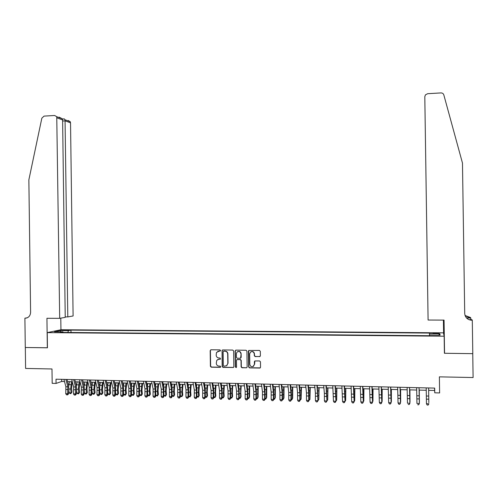 <?xml version="1.0" encoding="UTF-8"?>
<svg xmlns="http://www.w3.org/2000/svg" width="498" height="498" viewBox="0 0 498 498"><rect width="100%" height="100%" fill="white"/><g stroke="black" fill="none" stroke-linecap="round" stroke-linejoin="round"><path stroke-width="0.75" d="M220.552 350.517L219.954 349.895L211.009 349.777L210.181 350.636L210.399 366.291L211.245 367.175L220.197 367.343L220.782 366.746L220.178 366.123L219.02 366.105C217.383 365.906 216.468 364.959 216.281 363.266L216.767 360.315L218.921 359.214L220.533 359.021L220.066 358.012L218.908 357.994C217.265 357.794 216.356 356.854 216.169 355.161L216.493 352.466L220.552 350.517M435.987 333L433.117 333.181L436.049 333.567L438.919 333.386L435.987 333M259.526 356.661L260.379 355.79L260.317 351.333L259.439 350.436L248.77 350.461L248.427 351.165L248.651 367.001L249.523 367.898L259.968 368.047L260.541 367.225L260.466 361.841L259.589 360.938L254.852 360.95L254.378 361.735L254.416 364.399L253.021 366.553C251.222 366.933 250.152 366.186 249.815 364.318L249.666 353.891L250.643 351.955C252.586 351.183 253.793 351.849 254.273 353.96L254.297 355.697L255.169 356.593L260.068 356.475M47.242 332.62L47.447 347.803L25.323 347.498L25.597 368.439L51.991 368.974L52.178 383.336L56.069 383.429L56.013 379.202L434.679 388.098L434.748 392.822L439.616 392.941L439.379 376.855L473.1 377.54L472.745 353.661L444.403 353.269L444.154 336.212L47.242 332.62L61.055 329.738L443.45 332.845L444.154 336.212M233.637 350.959L232.771 350.075L222.762 349.938L222.071 350.306L222.152 366.509L223.004 367.4L233.45 367.474L233.855 366.727L233.637 350.959M235.965 350.119L246.056 350.256L246.927 351.146L247.145 366.976L246.641 367.773L241.978 367.754L241.107 366.864L241.02 360.452L240.154 359.562L236.793 359.674L236.45 360.378L236.544 367.038L236.239 367.574L235.349 367.02L235.124 350.984L235.965 350.119M63.084 330.448L68.375 330.205L65.313 329.975L61.69 330.236L63.084 330.448M429.444 333.069L429.5 335.714L429.444 333.069L70.971 330.124L68.487 330.66L67.79 332.477M429.463 333.691L439.859 333.778L440.076 335.16L429.506 335.067L429.531 335.714L60.37 332.409L62.966 331.849L54.494 331.774L60.121 330.591L68.487 330.66M428.654 390.326L428.828 402.726L428.647 390.326L434.617 390.469L434.748 392.822M56.069 383.429L61.677 381.468L64.516 381.536M67.585 381.605L72.278 381.723M75.335 381.798L80.078 381.91M83.122 381.985L87.916 382.097M90.947 382.171L95.797 382.29M98.816 382.364L103.709 382.483M106.715 382.551L111.664 382.669M114.658 382.744L119.657 382.862M122.639 382.937L127.687 383.062M130.657 383.13L135.755 383.255M138.712 383.323L143.866 383.448M146.81 383.522L152.021 383.647M154.946 383.715L160.213 383.846M163.12 383.914L168.442 384.045M171.337 384.114L176.715 384.244M179.597 384.313L185.026 384.444M187.895 384.512L193.38 384.649M196.237 384.717L201.777 384.848M204.616 384.917L210.218 385.054M213.038 385.122L218.697 385.259M221.504 385.328L227.225 385.464M230.014 385.533L235.791 385.67M238.573 385.788L244.4 385.875M247.157 385.944L253.052 386.087M255.798 386.155L261.749 386.299M264.482 386.361L270.495 386.51M273.203 386.573L279.278 386.722M281.974 386.784L288.112 386.934M290.788 386.996L296.989 387.145M299.653 387.214L305.915 387.363M308.561 387.425L314.885 387.581M317.512 387.643L323.899 387.799M326.507 387.861L332.963 388.017M335.552 388.079L342.07 388.235M344.647 388.297L351.233 388.459M353.785 388.521L360.434 388.683M362.974 388.739L369.69 388.907M372.205 388.963L378.99 389.131M381.487 389.187L388.347 389.355M390.824 389.411L397.746 389.579M400.205 389.641L407.196 389.81M409.636 389.866L416.695 390.04M419.117 390.096L426.251 390.27M61.646 379.333L61.677 381.468M434.58 388.098L434.617 390.469M71.002 332.508L70.971 330.124M63.265 332.44L62.966 331.849M429.506 335.067L429.519 335.714M60.675 331.83L60.121 330.591M439.859 333.778L438.601 335.148M220.328 351.003L217.794 351.295M217.825 359.438L220.458 359.102M210.791 349.801L210.411 350.53L210.629 366.167L211.476 367.057L220.583 367.2M222.519 349.97L222.152 350.692L222.369 366.385L223.229 367.275L233.55 367.406M223.714 351.171L223.129 351.775L223.322 365.569L223.919 366.192L226.789 365.669L227.823 363.465L227.692 354.022C227.505 352.329 226.584 351.383 224.94 351.19L223.571 351.183M226.571 365.825L227.823 363.465M223.932 351.065L225.158 351.084C226.802 351.277 227.717 352.217 227.903 353.916L228.034 363.347M236.967 359.575L240.353 359.444L241.219 360.34L241.312 366.74L242.177 367.63L246.641 367.773M235.691 350.162L235.336 350.878L235.56 366.895L236.357 367.487M240.926 353.804C240.347 351.557 239.071 350.959 237.098 351.999L236.357 353.736L236.407 357.396L237.272 358.286L240.621 358.187L241.125 353.698C240.702 351.681 239.55 350.99 237.671 351.619M240.677 358.149L240.976 357.471M241.125 353.698L241.181 357.359M250.917 351.8C252.828 351.109 254.011 351.793 254.459 353.848L254.484 355.584L255.356 356.481L259.713 356.549M253.488 366.291L254.416 364.399M254.87 360.938L254.603 364.281M248.77 350.461L248.844 366.877L249.71 367.773L260.261 367.873M72.322 381.891L71.525 388.259L71.961 392.057L70.903 393.607L70.137 393.588L69.185 392.798L68.873 390.133M69.185 392.798L71.102 392.854L70.66 389.05L71.426 381.698M68.724 386.012L69.515 381.655M70.903 393.607L71.961 392.057M65.885 379.432L67.821 386.784L67.678 393.725L68.568 393.843L68.905 389.716L68.606 385.514L67.018 379.464M63.943 379.389L65.885 386.734L65.742 393.675L67.678 393.725L67.274 394.846L66.502 394.827L67.274 394.846M67.628 394.895L68.568 393.843M65.742 393.675L66.502 394.827M65.226 316.896L67.803 316.909L73.1 315.975L70.529 122.825L65.194 120.871L62.623 121.02M67.803 316.909L65.045 119.781L70.255 121.705L70.529 122.825M47.329 347.797L46.937 318.284L59.692 318.346L56.753 116.719L54.662 115.486L44.073 116.102L41.851 118.151L28.859 179.871L30.602 312.339C30.322 315.9 28.56 317.849 25.323 318.185L24.9 318.185L25.286 347.498L47.441 347.772M24.9 318.185L27.222 317.811M60.943 329.763L60.787 318.147M59.692 318.346L65.232 317.363L62.611 119.925L57.033 117.883M68.238 120.51L70.255 121.705M59.156 117.148L62.206 118.736L62.611 119.925M64.005 118.91L65.045 119.781M428.093 320.033L424.806 96.693L428.093 320.033L444.06 320.108L444.552 353.275L472.795 353.661L472.297 320.239L471.917 319.685L468.973 319.672M444.39 352.366L444.552 353.275M424.806 96.693L425.423 94.875L427.67 93.699L440.942 92.921C442.398 92.927 443.363 93.593 443.824 94.913L462.474 163.083L464.715 313.535C465.188 317.581 467.535 319.809 471.749 320.233L472.297 320.239M465.039 315.464L470.436 317.5L470.791 318.017L466.558 317.998M470.822 320.17L470.815 319.816M470.809 319.679L470.791 318.017M443.6 333.573L443.401 320.108M428.062 318.396L424.856 100.534L428.062 318.396M465.113 315.676L470.174 317.886L466.439 317.873M469.321 319.803L471.469 319.816L471.749 320.233M80.016 381.91L79.201 388.459L79.63 392.262L78.578 393.818L77.812 393.8L76.86 393.015L76.586 390.575M76.86 393.015L78.79 393.065L78.354 389.255L79.107 381.885M76.424 386.062L77.184 381.841M78.578 393.818L79.63 392.262M87.71 382.097L86.913 388.664L87.337 392.474L86.291 394.036L85.519 394.011L84.579 393.227L84.33 391.03M84.579 393.227L86.509 393.277L86.086 389.461L86.82 382.072M84.162 386.112L84.89 382.028M86.291 394.036L87.337 392.474M95.442 382.283L94.67 388.863L95.087 392.685L94.047 394.248L93.269 394.229L92.329 393.439L92.118 391.503M92.329 393.439L94.271 393.495L93.854 389.666L94.57 382.259M91.937 386.174L92.628 382.215M94.047 394.248L95.087 392.685M103.217 382.47L102.457 389.069L102.862 392.897L101.835 394.466L101.05 394.447L100.117 393.657L99.936 391.988M100.117 393.657L102.071 393.706L101.66 389.872L102.358 382.445M99.749 386.23L100.409 382.402M101.835 394.466L102.862 392.897M73.667 379.619L75.565 386.983L75.428 393.943L76.306 394.061L76.636 389.922L76.343 385.713L74.781 379.644M71.718 379.569L73.629 386.934L73.486 393.887L75.428 393.943L75.024 395.07L74.246 395.045L75.024 395.07M75.372 395.113L76.306 394.061M73.486 393.887L74.246 395.045M81.491 379.8L83.353 387.183L83.222 394.161L84.075 394.279L84.405 390.133L84.112 385.906L82.581 379.825M79.531 379.756L81.404 387.133L81.267 394.105L83.222 394.161L82.805 395.288L82.027 395.263L82.805 395.288M83.147 395.331L84.075 394.279M81.267 394.105L82.027 395.263M89.347 379.986L91.178 387.382L91.047 394.379L91.887 394.497L91.918 386.106L90.418 380.011M87.38 379.937L89.217 387.332L89.092 394.323L91.047 394.379L90.63 395.505L89.845 395.487L90.63 395.505M90.966 395.555L91.887 394.497M89.092 394.323L89.845 395.487M97.247 380.173L99.04 387.587L98.915 394.597L99.737 394.715L99.762 386.305L98.293 380.198M95.267 380.123L97.066 387.537L96.948 394.547L98.915 394.597L98.492 395.729L97.701 395.705L98.492 395.729M98.822 395.773L99.737 394.715M96.948 394.547L97.701 395.705M111.023 382.657L110.282 389.274L110.681 393.115L109.66 394.684L108.875 394.665L107.948 393.868L107.798 392.492M107.948 393.868L109.909 393.924L109.504 390.077L110.183 382.638M107.599 386.286L108.228 382.589M109.66 394.684L110.681 393.115M105.184 380.36L106.939 387.786L106.821 394.821L107.624 394.939L107.649 386.504L106.205 380.379M103.192 380.31L104.96 387.737L104.841 394.765L106.821 394.821L106.385 395.954L105.595 395.929L106.385 395.954M106.709 395.997L107.624 394.939M104.841 394.765L105.595 395.929M118.866 382.844L118.144 389.48L118.536 393.327L117.522 394.902L116.737 394.883L115.81 394.086L115.698 393.015M115.81 394.086L117.783 394.142L117.385 390.283L118.051 382.825M115.486 386.342L116.078 382.781M117.522 394.902L118.536 393.327M113.152 380.547L114.876 387.992L114.764 395.039L115.548 395.157L115.567 386.703L114.154 380.565M111.16 380.497L112.884 387.942L112.772 394.989L114.764 395.039L114.322 396.178L113.532 396.153L114.322 396.178M114.64 396.221L115.548 395.157M112.772 394.989L113.532 396.153M126.747 383.037L126.044 389.685L126.436 393.545L125.421 395.126L124.631 395.101L123.709 394.304L123.635 393.557M123.709 394.304L125.695 394.36L125.303 390.494L125.95 383.018M123.411 386.386L123.971 382.968M125.421 395.126L126.436 393.545M121.17 380.733L122.85 388.197L122.745 395.263L123.51 395.381L123.529 386.909L122.147 380.758M119.159 380.684L120.852 388.147L120.746 395.207L122.745 395.263L122.303 396.402L121.5 396.377L122.303 396.402M122.608 396.445L123.51 395.381M120.746 395.207L121.5 396.377M134.665 383.23L133.987 389.897L134.367 393.762L133.364 395.344L132.568 395.325L131.609 394.123M131.653 394.522L133.645 394.578L133.259 390.706L133.887 383.211M131.379 386.429L131.902 383.161M133.364 395.344L134.367 393.762M129.219 380.92L130.868 388.403L130.762 395.487L131.516 395.605L131.528 387.108L130.177 380.945M127.202 380.877L128.858 388.353L128.758 395.431L130.762 395.487L130.314 396.626L129.511 396.607L130.314 396.626M130.613 396.676L131.516 395.605M128.758 395.431L129.511 396.607M142.627 383.423L141.961 390.102L142.335 393.98L141.339 395.568L140.542 395.543L139.627 394.709M139.627 394.746L141.631 394.802L141.258 390.918L141.868 383.404M139.384 386.467L139.87 383.354M141.339 395.568L142.335 393.98M137.311 381.113L138.917 388.614L138.824 395.711L139.558 395.829L139.565 387.313L138.245 381.132M135.288 381.063L136.9 388.558L136.807 395.655L138.824 395.711L138.369 396.856L137.56 396.831L138.369 396.856M138.662 396.9L139.558 395.829M136.807 395.655L137.56 396.831M150.626 383.616L149.979 390.314L150.346 394.198L149.356 395.792L148.553 395.767L147.701 395.014M147.701 394.97L149.655 395.02L149.294 391.129L149.886 383.597M147.427 386.504L147.875 383.547M149.356 395.792L150.346 394.198M145.441 381.3L147.016 388.82L146.922 395.941L147.638 396.053L147.638 387.519L146.35 381.325M143.405 381.256L144.986 388.77L144.893 395.879L146.922 395.941L146.462 397.087L145.646 397.062L146.462 397.087M146.748 397.13L147.638 396.053M144.893 395.879L145.646 397.062M158.657 383.809L158.034 390.525L158.389 394.416L157.412 396.016L155.812 395.288M155.818 395.194L157.723 395.244L157.368 391.341L157.941 383.79M155.513 386.523L155.918 383.74M157.412 396.016L158.389 394.416M153.614 381.493L155.146 389.031L155.065 396.165L155.756 396.284L155.756 387.724L154.498 381.518M151.566 381.449L153.11 388.975L153.023 396.109L155.065 396.165L154.592 397.317L153.776 397.292L154.592 397.317M154.872 397.36L155.756 396.284M153.023 396.109L153.776 397.292M166.737 384.002L166.133 390.737L166.475 394.64L165.51 396.24L163.966 395.568M163.979 395.418L165.828 395.468L165.479 391.559L166.033 383.983M163.637 386.535L164.004 383.939M165.51 396.24L166.475 394.64M161.825 381.686L163.319 389.243L163.244 396.396L163.917 396.508L163.917 387.93L162.684 381.711M159.771 381.642L161.271 389.187L161.19 396.34L163.244 396.396L162.765 397.547L161.943 397.522L162.765 397.547M163.033 397.591L163.917 396.508M161.19 396.34L161.943 397.522M174.848 384.201L174.263 390.949L174.605 394.858L173.64 396.464L172.165 395.848M172.177 395.642L173.976 395.692L173.634 391.77L174.169 384.182M171.804 386.529L172.127 384.132M173.64 396.464L174.605 394.858M170.079 381.879L171.536 389.455L171.461 396.626L172.115 396.738L172.109 388.141L170.914 381.904M168.013 381.835L169.476 389.399L169.401 396.564L171.461 396.626L170.976 397.778L170.154 397.753L170.976 397.778M171.244 397.821L172.115 396.738M169.401 396.564L170.154 397.753M183.003 384.394L182.436 391.16L182.772 395.082L181.814 396.694L180.401 396.128M180.413 395.873L182.156 395.916L181.826 391.988L182.343 384.381M180.008 386.51L180.295 384.332M181.814 396.694L182.772 395.082M178.377 382.078L179.79 389.666L179.722 396.856L180.357 396.968L180.344 388.347L179.187 382.097M176.298 382.028L177.724 389.61L177.649 396.794L179.722 396.856L179.23 398.008L178.402 397.989L179.23 398.008M179.485 398.058L180.357 396.968M177.649 396.794L178.402 397.989M191.195 384.593L190.653 391.378L190.977 395.306L190.031 396.925L188.68 396.414M188.692 396.097L190.385 396.147L190.062 392.206L190.553 384.581M188.25 386.479L188.499 384.531M190.031 396.925L190.977 395.306M186.713 382.271L188.082 389.878L188.02 397.087L188.636 397.199L188.624 388.558L187.497 382.29M184.621 382.221L186.009 389.822L185.941 397.024L188.02 397.087L187.528 398.244L186.694 398.219L187.528 398.244M187.771 398.288L188.636 397.199M185.941 397.024L186.694 398.219M199.43 384.792L198.907 391.596L199.219 395.537L198.285 397.155L196.996 396.701M197.015 396.327L198.652 396.371L198.335 392.424L198.808 384.78M196.536 386.423L196.741 384.73M198.285 397.155L199.219 395.537M195.085 382.47L196.424 390.09L196.361 397.317L196.959 397.429L196.94 388.77L195.845 382.489M192.987 382.42L194.332 390.04L194.276 397.261L196.361 397.317L195.863 398.481L195.029 398.456L195.863 398.481M196.1 398.525L196.959 397.429M194.276 397.261L195.029 398.456M207.703 384.991L207.205 391.814L207.51 395.761L206.583 397.385L205.357 396.993M205.375 396.557L206.956 396.601L206.651 392.642L207.106 384.979M204.859 386.348L205.027 384.929M206.583 397.385L207.51 395.761M203.508 382.669L204.803 390.308L204.746 397.553L205.325 397.665L205.301 388.982L204.242 382.682M201.397 382.62L202.698 390.251L202.649 397.491L204.746 397.553L204.242 398.717L203.402 398.693L204.242 398.717M204.473 398.761L205.325 397.665M202.649 397.491L203.402 398.693M216.02 385.191L215.541 392.032L215.833 395.991L214.918 397.616L213.754 397.286M213.779 396.794L215.304 396.831L215.005 392.866L215.441 385.178M213.225 386.255L213.349 385.128M214.918 397.616L215.833 395.991M211.967 382.862L213.219 390.525L213.175 397.784L213.729 397.902L213.704 389.193L212.677 382.881M209.851 382.813L211.108 390.469L211.065 397.728L213.175 397.784L212.658 398.954L211.812 398.929L212.658 398.954M212.883 398.998L213.729 397.902M211.065 397.728L211.812 398.929M224.374 385.396L223.919 392.25L224.206 396.215L223.297 397.846L222.201 397.585M222.226 397.024L223.695 397.068L223.403 393.09L223.82 385.384M221.635 386.131L221.716 385.328M223.297 397.846L224.206 396.215M220.471 383.068L221.685 390.743L221.641 398.02L222.176 398.139L222.145 389.405L221.156 383.08M218.342 383.018L219.562 390.687L219.518 397.964L221.641 398.02L221.118 399.197L220.272 399.172L221.118 399.197M221.336 399.24L222.176 398.139M219.518 397.964L220.272 399.172M232.771 385.595L232.336 392.468L232.616 396.445L231.713 398.083L230.686 397.883M230.711 397.261L232.124 397.298L231.844 393.308L232.236 385.583M230.082 385.975L230.126 385.533M231.713 398.083L232.616 396.445M229.018 383.267L230.188 390.961L230.151 398.263L230.667 398.375L230.636 389.623L229.671 383.279M226.876 383.217L228.059 390.905L228.022 398.201L230.151 398.263L229.622 399.433L228.769 399.408L229.622 399.433M229.833 399.477L230.667 398.375M228.022 398.201L228.769 399.408M241.213 385.801L240.795 392.692L241.069 396.676L240.173 398.319L239.214 398.188M239.239 397.491L240.596 397.529L240.696 385.788M240.173 398.319L241.069 396.676M237.608 383.466L238.735 391.185L238.704 398.5L239.202 398.612L239.165 389.841L238.237 383.485M235.454 383.416L236.594 391.129L236.562 398.437L238.704 398.5L238.169 399.676L237.316 399.651L238.169 399.676M238.368 399.72L239.202 398.612M236.562 398.437L237.316 399.651M249.691 386.006L249.56 396.912L249.112 397.765L249.199 385.994M247.817 397.728L249.112 397.765L248.676 398.556L247.786 398.493M246.242 383.672L247.325 391.403L247.301 398.736L247.78 398.848L247.736 390.059L246.846 383.684M244.082 383.622L245.172 391.347L245.153 398.68L247.301 398.736L246.759 399.919L245.9 399.894L246.759 399.919M246.952 399.962L247.78 398.848M245.153 398.68L245.9 399.894M258.213 386.211L258.101 397.143L257.671 398.002L257.746 386.199M256.433 397.97L257.671 398.002L257.223 398.792L256.408 398.767M254.92 383.877L255.96 391.627L255.941 398.979L256.395 399.091L256.352 390.276L255.493 383.89M252.747 383.821L253.799 391.571L253.781 398.917L255.941 398.979L255.393 400.162L254.528 400.137L255.393 400.162M255.574 400.205L256.395 399.091M253.781 398.917L254.528 400.137M266.779 386.417L266.679 397.379L266.274 398.238L266.337 386.411M265.092 398.207L266.274 398.238L265.814 399.029L265.067 399.01M263.641 384.076L264.637 391.851L264.631 399.222L265.061 399.334L265.011 390.494L264.189 384.095M261.456 384.026L262.465 391.795L262.452 399.159L264.631 399.222L264.071 400.404L263.199 400.386L264.071 400.404M264.245 400.448L265.061 399.334M262.452 399.159L263.199 400.386M275.388 386.629L275.301 397.616L274.915 398.481L274.964 386.616M273.794 398.45L274.915 398.481L274.448 399.272L273.776 399.253M284.041 386.834L283.972 397.852L283.605 398.717L283.642 386.828M282.547 398.686L283.605 398.717L283.119 399.514L282.522 399.496M292.737 387.046L292.681 398.089L292.338 398.96L292.363 387.039M291.336 398.929L292.338 398.96L291.84 399.757L291.318 399.738M272.406 384.288L273.358 392.075L273.358 399.464L273.763 399.577L273.707 390.712L272.929 384.3M270.215 384.232L271.173 392.019L271.167 399.402L273.358 399.464L272.792 400.653L271.92 400.629L272.792 400.653M272.954 400.697L273.763 399.577M271.167 399.402L271.92 400.629M281.221 384.493L282.123 392.3L282.129 399.713L282.515 399.819L282.459 390.936L281.712 384.506M279.011 384.437L279.932 392.243L279.932 399.651L282.129 399.713L281.557 400.902L280.679 400.878L281.557 400.902M281.712 400.946L282.515 399.819M279.932 399.651L280.679 400.878M290.079 384.699L290.938 392.524L290.95 399.956L291.311 400.068L291.249 391.16L290.539 384.711M287.856 384.649L288.728 392.468L288.74 399.894L290.95 399.956L290.365 401.151L289.487 401.127L290.365 401.151M290.515 401.195L291.311 400.068M288.74 399.894L289.487 401.127M301.477 387.257L301.109 399.203L301.122 387.251M300.176 399.178L301.109 399.203L300.157 399.987M298.981 384.91L299.796 392.754L299.808 400.205L300.151 400.311L300.082 391.384L299.416 384.917M296.752 384.854L297.574 392.698L297.592 400.143L299.808 400.205L299.223 401.4L298.333 401.376L299.223 401.4M299.36 401.444L300.151 400.311M297.592 400.143L298.333 401.376M310.266 387.469L309.93 399.446L309.93 387.463M309.059 399.421L309.93 399.446L309.046 400.236M307.926 385.122L308.698 392.984L308.716 400.454L309.04 400.56L308.965 391.609L308.337 385.128M305.685 385.066L306.469 392.928L306.488 400.392L308.716 400.454L308.125 401.649L307.235 401.625L308.125 401.649M308.256 401.693L309.04 400.56M306.488 400.392L307.235 401.625M319.094 387.681L318.801 399.689L318.788 387.674M317.985 399.67L318.801 399.689L317.973 400.485M316.921 385.334L317.973 400.809L317.301 385.34M314.668 385.278L315.402 393.159L315.433 400.641L317.674 400.703L317.07 401.905L316.174 401.88L317.07 401.905M317.189 401.948L317.973 400.809M315.433 400.641L316.174 401.88M327.964 387.898L327.709 399.938L327.684 387.892M326.962 399.913L327.709 399.938L326.949 400.734M325.966 385.545L326.949 401.064L326.308 385.552M323.7 385.489L324.385 393.389L324.422 400.89L326.676 400.952L326.065 402.16L325.163 402.135L326.065 402.16M326.178 402.203L326.949 401.064M324.422 400.89L325.163 402.135M336.885 388.11L336.667 400.18L336.629 388.104M335.982 400.162L336.667 400.18L335.976 400.983M335.054 385.757L335.969 401.313L335.372 385.763M332.776 385.701L333.455 401.145L335.72 401.207L335.104 402.415L334.202 402.39L335.104 402.415M335.204 402.459L335.969 401.313M333.455 401.145L334.202 402.39M345.849 388.328L345.668 400.429L345.618 388.322M345.052 400.417L345.668 400.429L345.046 401.239M344.186 385.969L345.046 401.569L344.473 385.975M341.902 385.919L342.537 401.394L344.815 401.456L344.193 402.67L343.284 402.645L344.193 402.67M344.286 402.714L345.046 401.569M342.537 401.394L343.284 402.645M354.862 388.546L354.719 400.678L354.651 388.54M354.165 400.666L354.719 400.678L354.165 401.45M353.375 386.187L354.159 401.824L353.63 386.193M351.071 386.131L351.669 401.649L353.96 401.712L353.325 402.932L352.41 402.901L353.325 402.932M353.406 402.969L354.159 401.824M351.669 401.649L352.41 402.901M363.92 388.764L363.814 400.934L363.733 388.757M363.328 400.921L363.814 400.934L363.328 401.593M362.606 386.404L363.328 402.079L362.83 386.411M360.291 386.348L360.845 401.905L363.148 401.973L362.507 403.187L361.585 403.162L362.507 403.187M362.581 403.231L363.328 402.079M360.845 401.905L361.585 403.162M373.027 388.982L372.958 401.183L372.865 388.982M372.541 401.17L372.958 401.183L372.541 401.743M371.888 386.622L372.541 402.334L372.081 386.629M369.56 386.566L370.07 402.166L372.386 402.228L371.738 403.448L370.811 403.424L371.738 403.448M371.801 403.492L372.541 402.334M370.07 402.166L370.811 403.424M382.178 389.206L382.153 401.438L382.041 389.199M381.798 401.425L382.153 401.438L381.798 401.892M381.213 386.84L381.804 402.596L381.381 386.846M378.878 386.784L379.345 402.421L381.673 402.49L381.014 403.71L380.086 403.685L381.014 403.71M381.07 403.754L381.804 402.596M379.345 402.421L380.086 403.685M391.372 389.43L391.391 401.693L391.266 389.424M391.104 401.687L391.111 402.054M390.594 387.064L391.111 402.851L390.725 387.064M388.241 387.008L388.67 402.683L391.005 402.745L390.345 403.971L389.411 403.946L390.345 403.971M390.388 404.015L391.111 402.851M388.67 402.683L389.411 403.946M400.622 389.654L400.678 401.948L400.541 389.648M400.025 387.282L400.473 403.112L400.124 387.282M397.659 387.226L398.039 402.944L400.392 403.013L399.72 404.239L398.78 404.214L399.72 404.239M399.751 404.283L400.473 403.112M398.039 402.944L398.78 404.214M409.916 389.878L410.016 402.21L409.86 389.872M409.499 387.506L409.879 403.38L409.568 387.506M407.127 387.45L407.464 403.206L409.829 403.274L409.144 404.507L408.198 404.482L409.144 404.507M409.169 404.544L409.879 403.38M419.26 390.102L419.397 402.465L419.229 390.102M419.03 387.73L419.341 403.641L419.067 387.73M416.645 387.674L416.932 403.473L419.31 403.536L418.619 404.774L417.673 404.75L418.619 404.774M418.631 404.812L419.341 403.641M428.734 396.072L428.61 387.954L428.734 396.072L426.344 396.016L426.456 403.735L428.846 403.803L428.149 405.042L427.191 405.017L428.149 405.042M426.213 387.898L426.344 396.016M427.197 405.055L426.469 403.841L427.191 405.017M428.149 405.086L428.846 403.909M65.319 330.46L65.313 329.975M66.975 330.392L66.969 329.993M68.948 389.006L70.66 389.05M68.923 384.643L70.841 384.693M67.821 386.784L65.885 386.734M68.021 389.592L66.091 389.536M26.898 317.929L25.323 318.185M470.174 317.886L469.913 317.494M76.68 389.212L78.354 389.255M76.605 384.836L78.535 384.886M84.442 389.417L86.086 389.461M84.324 385.029L86.26 385.079M92.242 389.623L93.854 389.666M92.08 385.222L94.022 385.271M100.086 389.828L101.66 389.872M99.868 385.421L101.822 385.471M75.565 386.983L73.629 386.934M75.764 389.797L73.822 389.741M83.353 387.183L81.404 387.133M83.546 390.002L81.597 389.953M91.178 387.382L89.217 387.332M91.371 390.208L89.41 390.158M99.04 387.587L97.066 387.537M99.227 390.42L97.259 390.37M107.96 390.034L109.504 390.077M107.699 385.614L109.66 385.664M106.939 387.786L104.96 387.737M107.12 390.631L105.146 390.575M115.878 390.245L117.385 390.283M115.567 385.813L117.534 385.863M114.876 387.992L112.884 387.942M115.057 390.843L113.071 390.787M123.828 390.457L125.303 390.494M123.467 386.012L125.452 386.062M122.85 388.197L120.852 388.147M123.031 391.055L121.033 390.998M131.821 390.669L133.259 390.706M131.41 386.211L133.402 386.261M130.868 388.403L128.858 388.353M131.042 391.266L129.032 391.216M139.857 390.88L141.258 390.918M139.39 386.411L141.395 386.46M138.917 388.614L136.9 388.558M139.091 391.484L137.075 391.428M147.925 391.092L149.294 391.129M147.452 386.616L149.425 386.66M147.016 388.82L144.986 388.77M147.184 391.696L145.155 391.64M156.036 391.31L157.368 391.341M155.575 386.815L157.493 386.865M155.146 389.031L153.11 388.975M155.314 391.914L153.278 391.858M164.184 391.521L165.479 391.559M163.736 387.021L165.604 387.07M163.319 389.243L161.271 389.187M163.481 392.131L161.439 392.075M172.376 391.739L173.634 391.77M171.935 387.226L173.746 387.27M171.536 389.455L169.476 389.399M171.692 392.349L169.637 392.293M180.606 391.957L181.826 391.988M180.176 387.432L181.938 387.475M179.79 389.666L177.724 389.61M179.946 392.567L177.879 392.511M188.879 392.175L190.062 392.206M188.462 387.643L190.161 387.687M188.082 389.878L186.009 389.822M188.238 392.791L186.159 392.735M197.189 392.393L198.335 392.424M196.785 387.849L198.434 387.892M196.424 390.09L194.332 390.04M196.573 393.009L194.481 392.953M205.543 392.617L206.651 392.642M205.145 388.06L206.745 388.098M204.803 390.308L202.698 390.251M204.946 393.233L202.848 393.177M213.941 392.835L215.005 392.866M213.555 388.272L215.092 388.309M213.219 390.525L211.108 390.469M213.362 393.457L211.252 393.401M222.376 393.059L223.403 393.09M222.002 388.484L223.484 388.521M221.685 390.743L219.562 390.687M221.822 393.681L219.699 393.625M230.854 393.283L231.844 393.308M230.493 388.695L231.919 388.733M230.188 390.961L228.059 390.905M230.319 393.912L228.19 393.85M239.376 393.507L240.322 393.532M239.028 388.907L240.397 388.944M238.735 391.185L236.594 391.129M238.866 394.136L236.724 394.08M247.942 393.737L248.851 393.762M247.606 389.125L248.913 389.156M247.325 391.403L245.172 391.347M247.45 394.366L245.302 394.31M256.551 393.962L257.416 393.986M256.227 389.343L257.472 389.374M255.96 391.627L253.799 391.571M256.084 394.597L253.924 394.534M265.204 394.192L266.025 394.211M264.886 389.56L266.075 389.585M264.637 391.851L262.465 391.795M264.755 394.827L262.583 394.771M273.9 394.422L274.678 394.441M273.595 389.778L274.728 389.803M282.634 394.653L283.381 394.671M282.347 389.996L283.418 390.021M291.423 394.883L292.121 394.902M291.143 390.214L292.152 390.239M273.358 392.075L271.173 392.019M273.477 395.057L271.292 395.001M282.123 392.3L279.932 392.243M282.242 395.294L280.044 395.231M290.938 392.524L288.728 392.468M291.044 395.524L288.84 395.468M300.25 395.119L300.904 395.138M299.989 390.438L300.929 390.463M299.796 392.754L297.574 392.698M299.902 395.761L297.68 395.705M309.121 395.35L309.737 395.368M308.872 390.662L309.756 390.681M308.698 392.984L306.469 392.928M308.797 395.997L306.569 395.941M318.041 395.586L318.614 395.605M317.805 390.886L318.627 390.905M317.643 393.215L315.402 393.159M317.743 396.234L315.502 396.178M327.012 395.823L327.535 395.842M326.788 391.111L327.541 391.129M326.638 393.445L324.385 393.389M326.732 396.476L324.478 396.414M336.019 396.066L336.499 396.078M335.808 391.335L336.499 391.353M335.677 393.681L333.417 393.619M335.77 396.713L333.504 396.657M345.083 396.302L345.512 396.315M344.884 391.565L345.506 391.577M344.765 393.912L342.493 393.856M344.853 396.956L342.574 396.9M354.184 396.545L354.57 396.551M354.003 391.795L354.557 391.808M353.904 394.148L351.613 394.086M353.985 397.199L351.694 397.143M363.341 396.788L363.677 396.794M363.167 392.026L363.658 392.038M363.086 394.385L360.782 394.323M363.16 397.448L360.863 397.385M372.38 392.256L372.803 392.262M372.317 394.621L370.002 394.559M372.386 397.69L370.076 397.628M381.642 392.486L381.997 392.492M381.593 394.858L379.271 394.802M381.661 397.939L379.339 397.877M390.924 395.101L388.589 395.039M390.986 398.188L388.652 398.126M400.299 395.344L397.952 395.281M400.361 398.437L398.014 398.375M409.73 395.586L407.364 395.524M409.786 398.686L407.42 398.624M419.204 395.829L416.832 395.767M419.254 398.935L416.882 398.873M428.778 399.191L426.394 399.128M56.753 116.719L62.206 118.736M64.36 118.891L62.368 119.003"/></g></svg>

